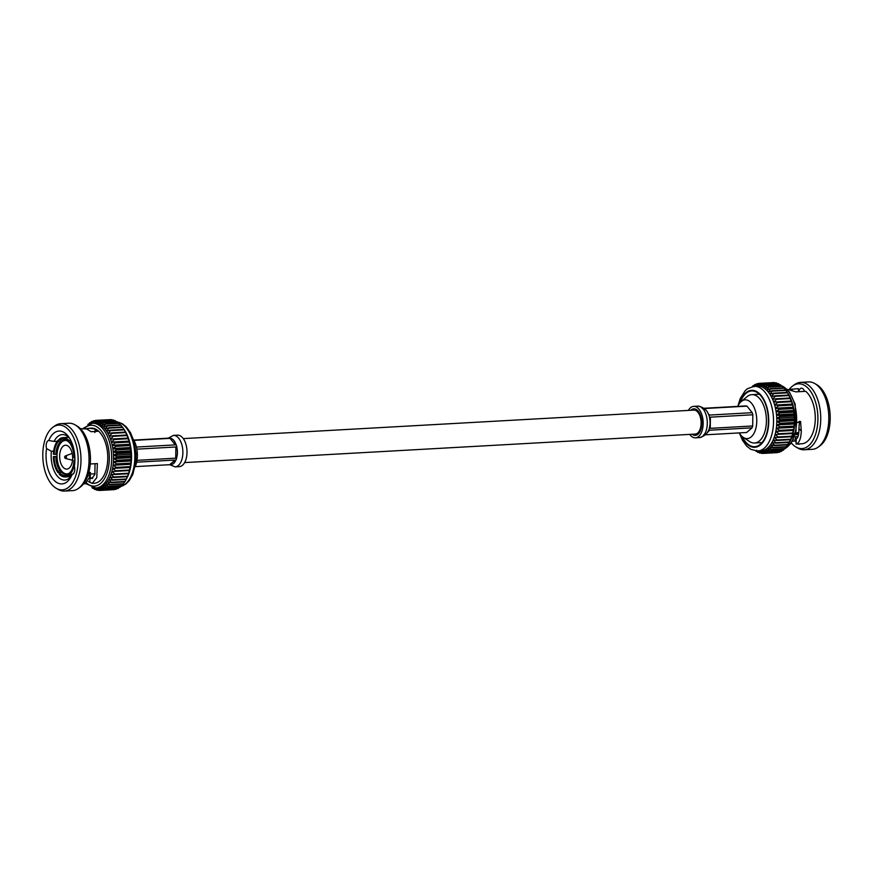 <?xml version="1.0" encoding="UTF-8"?>
<svg xmlns="http://www.w3.org/2000/svg" width="873" height="873" viewBox="0 0 873 873"><rect width="100%" height="100%" fill="white"/><g stroke="black" fill="none" stroke-linecap="round" stroke-linejoin="round"><path stroke-width="1.31" d="M183.286 438.606L693.904 410.103A12.004 6.526 86.8 0 1 700.299 417.043A12.004 6.526 86.8 0 1 695.246 434.077L184.629 462.581M695.901 409.251L694.766 410.168M692.147 434.252A13.291 7.224 -93.2 0 0 695.323 435.365A13.291 7.224 -93.2 0 0 700.943 416.596A13.291 7.224 -93.2 0 0 693.839 408.826A13.291 7.224 -93.2 0 0 690.816 410.277M696.097 433.936L697.32 434.71M689.714 434.394A15.758 8.555 -93.2 0 0 695.454 437.831A15.758 8.555 -93.2 0 0 702.121 415.57A15.758 8.555 -93.2 0 0 693.697 406.36A15.758 8.555 -93.2 0 0 688.371 410.419M703.562 408.542A13.302 7.224 86.8 0 1 703.638 408.575L705.657 409.797A13.302 7.224 86.8 0 1 707.479 412.078L708.876 415.101A13.302 7.224 86.8 0 1 709.203 416.126A13.302 7.224 86.8 0 1 709.476 417.207L710.033 420.961A13.302 7.224 86.8 0 1 709.978 424.845L709.771 427.115M703.311 408.302L745.738 405.934A13.302 7.224 86.8 0 1 746.993 406.152L752.231 412.678A13.302 7.224 86.8 0 1 752.559 413.715A13.302 7.224 86.8 0 1 752.832 414.784L752.69 425.969A13.302 7.224 86.8 0 1 752.035 427.846L746.644 432.495L704.762 434.841M752.231 412.678L709.804 415.046L708.931 414.446M804.459 391.399A5.718 3.11 -93.2 0 0 801.436 388.169A5.718 3.11 -93.2 0 0 798.795 391.715M798.009 443.975A5.718 3.11 -93.2 0 0 799.013 444.226A5.718 3.11 -93.2 0 0 799.995 443.866M741.264 401.471L747.037 396.669A24.215 13.15 86.8 0 1 751.849 394.64A24.215 13.15 86.8 0 1 764.792 408.804A24.215 13.15 86.8 0 1 754.545 443.004A24.215 13.15 86.8 0 1 749.547 441.531L743.261 437.395A19.392 10.531 -93.2 0 0 754.447 432.397A19.392 10.531 -93.2 0 0 755.472 411.183A19.392 10.531 -93.2 0 0 741.264 401.471A19.392 10.531 -93.2 0 0 737.794 406.371M739.267 432.91A19.392 10.531 -93.2 0 0 743.261 437.395M758.517 393.472A27.914 15.157 -93.2 0 0 757.742 394.312M742.192 436.565A27.914 15.157 -93.2 0 0 754.752 446.692A27.914 15.157 -93.2 0 0 766.559 407.276A27.914 15.157 -93.2 0 0 751.642 390.951A27.914 15.157 -93.2 0 0 740.282 402.409M789.192 389.489A32.432 17.613 86.8 0 1 792.619 386.019L794.441 384.687A33.741 18.333 86.8 0 1 800.465 382.385L808.529 381.938A33.741 18.333 86.8 0 1 814.782 383.553L816.735 384.677A32.432 17.613 86.8 0 1 828.051 402.093A32.432 17.613 86.8 0 1 820.14 445.688L818.317 447.031A33.741 18.333 86.8 0 1 812.294 449.322L804.229 449.77A33.741 18.333 86.8 0 1 797.977 448.165L796.023 447.031A32.432 17.613 86.8 0 1 791.429 443.058M814.782 383.553A33.741 18.333 86.8 0 1 826.556 401.667A33.741 18.333 86.8 0 1 818.317 447.031M800.465 382.385A33.741 18.333 86.8 0 1 818.503 402.115A33.741 18.333 86.8 0 1 804.229 449.77M792.619 386.019A32.432 17.613 86.8 0 1 815.753 402.769A32.432 17.613 86.8 0 1 814.247 437.755A32.432 17.613 86.8 0 1 796.023 447.031M792.608 441.192L794.714 441.072L795.674 436.707A5.718 3.11 -93.2 0 0 795.838 440.385M793.426 439.054L790.556 443.877M796.187 439.228L796.165 444.051C799.177 443.168 800.89 438.835 801.305 431.076L800.574 421.441L797.213 422.521M787.086 389.314L795.903 391.868L805.746 391.322A27.62 15.005 86.8 0 1 813.45 404.766A27.62 15.005 86.8 0 1 802.156 443.746L796.558 444.062M787.719 393.025A32.432 17.613 86.8 0 1 787.762 393.09A32.432 17.613 86.8 0 1 787.85 393.232A32.432 17.613 86.8 0 1 789.268 395.611A32.432 17.613 86.8 0 1 790.545 398.23A32.432 17.613 86.8 0 1 791.669 401.056A32.432 17.613 86.8 0 1 792.64 404.068A32.432 17.613 86.8 0 1 793.437 407.222A32.432 17.613 86.8 0 1 794.059 410.485A32.432 17.613 86.8 0 1 794.495 413.835A32.432 17.613 86.8 0 1 794.746 417.218A32.432 17.613 86.8 0 1 794.79 420.611A32.432 17.613 86.8 0 1 794.648 423.962A32.432 17.613 86.8 0 1 794.321 427.246A32.432 17.613 86.8 0 1 793.797 430.422A32.432 17.613 86.8 0 1 793.088 433.455A32.432 17.613 86.8 0 1 792.215 436.314A32.432 17.613 86.8 0 1 791.167 438.966A32.432 17.613 86.8 0 1 790.414 440.549L789.53 442.273M737.914 406.087L740.184 398.601L745.193 390.678L747.419 388.747L754.043 386.292L757.327 386.106A32.432 17.613 86.8 0 1 757.709 386.095A32.432 17.613 86.8 0 1 759.565 386.248A32.432 17.613 86.8 0 1 761.409 386.75A32.432 17.613 86.8 0 1 763.231 387.601A32.432 17.613 86.8 0 1 765.01 388.791A32.432 17.613 86.8 0 1 766.712 390.296A32.432 17.613 86.8 0 1 768.349 392.119A32.432 17.613 86.8 0 1 769.877 394.236A32.432 17.613 86.8 0 1 771.285 396.615A32.432 17.613 86.8 0 1 772.561 399.234A32.432 17.613 86.8 0 1 773.685 402.06A32.432 17.613 86.8 0 1 774.657 405.072A32.432 17.613 86.8 0 1 775.453 408.226A32.432 17.613 86.8 0 1 776.075 411.489A32.432 17.613 86.8 0 1 776.512 414.839A32.432 17.613 86.8 0 1 776.763 418.222A32.432 17.613 86.8 0 1 776.806 421.615A32.432 17.613 86.8 0 1 776.664 424.965A32.432 17.613 86.8 0 1 776.337 428.25A32.432 17.613 86.8 0 1 775.813 431.426A32.432 17.613 86.8 0 1 775.104 434.459A32.432 17.613 86.8 0 1 774.231 437.318A32.432 17.613 86.8 0 1 773.183 439.97A32.432 17.613 86.8 0 1 771.983 442.393A32.432 17.613 86.8 0 1 770.641 444.543A32.432 17.613 86.8 0 1 769.178 446.419A32.432 17.613 86.8 0 1 767.596 447.98A32.432 17.613 86.8 0 1 765.927 449.224A32.432 17.613 86.8 0 1 764.191 450.13A32.432 17.613 86.8 0 1 762.391 450.686A32.432 17.613 86.8 0 1 760.94 450.872L757.655 451.057L750.758 449.333L746.731 446.158L742.574 440.472L739.431 433.172M798.719 433.521L795.412 433.706M795.674 432.735L798.839 432.561M760.438 442.676A27.914 15.157 -93.2 0 0 761.3 443.429M753.399 386.346L754.665 384.677A35.095 19.064 86.8 0 1 755.003 384.502L754.076 386.859L756.585 383.847A35.095 19.064 86.8 0 1 756.924 383.749L755.876 386.303L758.55 383.4A35.095 19.064 86.8 0 1 758.899 383.367L757.709 386.095L760.547 383.334A35.095 19.064 86.8 0 1 760.896 383.367L759.565 386.248L762.544 383.662A35.095 19.064 86.8 0 1 762.893 383.749L761.409 386.75L764.53 384.36A35.095 19.064 86.8 0 1 764.879 384.524L763.231 387.601L766.483 385.43A35.095 19.064 86.8 0 1 766.821 385.659L765.01 388.791L768.382 386.87A35.095 19.064 86.8 0 1 768.709 387.154L766.712 390.296L770.204 388.649A35.095 19.064 86.8 0 1 770.51 388.987L768.349 392.119L771.918 390.744A35.095 19.064 86.8 0 1 772.201 391.148L769.877 394.236L773.522 393.156A35.095 19.064 86.8 0 1 773.784 393.603L771.285 396.615L774.984 395.84A35.095 19.064 86.8 0 1 775.224 396.331L772.561 399.234L776.304 398.775A35.095 19.064 86.8 0 1 776.523 399.299L773.685 402.06L777.461 401.918A35.095 19.064 86.8 0 1 777.636 402.486L774.657 405.072L778.432 405.247A35.095 19.064 86.8 0 1 778.585 405.836L775.453 408.226L779.218 408.717A35.095 19.064 86.8 0 1 779.338 409.328L776.075 411.489L779.807 412.285A35.095 19.064 86.8 0 1 779.895 412.918L776.512 414.839L780.2 415.93A35.095 19.064 86.8 0 1 780.244 416.563L776.763 418.222L780.375 419.597A35.095 19.064 86.8 0 1 780.386 420.24L776.806 421.615L780.342 423.252A35.095 19.064 86.8 0 1 780.32 423.885L776.664 424.965L780.102 426.853A35.095 19.064 86.8 0 1 780.036 427.475L776.337 428.25L779.654 430.367A35.095 19.064 86.8 0 1 779.556 430.967L775.813 431.426L779.011 433.739A35.095 19.064 86.8 0 1 778.88 434.317L775.104 434.459L778.17 436.947A35.095 19.064 86.8 0 1 778.007 437.493L774.231 437.318L777.145 439.959A35.095 19.064 86.8 0 1 776.948 440.461L773.183 439.97L775.944 442.731A35.095 19.064 86.8 0 1 775.715 443.178L771.983 442.393L774.58 445.23A35.095 19.064 86.8 0 1 774.329 445.634L770.641 444.543L773.063 447.434A35.095 19.064 86.8 0 1 772.791 447.794L769.178 446.419L771.426 449.322A35.095 19.064 86.8 0 1 771.132 449.617L767.596 447.98L769.68 450.883A35.095 19.064 86.8 0 1 769.364 451.112L765.927 449.224L767.836 452.072A35.095 19.064 86.8 0 1 767.509 452.247L764.191 450.13L765.927 452.901A35.095 19.064 86.8 0 1 765.588 453L762.391 450.686L763.962 453.349A35.095 19.064 86.8 0 1 763.613 453.382L760.558 450.894L761.965 453.403A35.095 19.064 86.8 0 1 761.616 453.382L758.702 450.741L759.957 453.087A35.095 19.064 86.8 0 1 759.619 453L757.677 451.057A32.432 17.613 86.8 0 0 771.372 405.258A32.432 17.613 86.8 0 0 754.043 386.292M756.858 450.239L757.971 452.389A35.095 19.064 86.8 0 1 757.633 452.225L756.564 451.068M752.384 386.51L752.832 385.866A35.095 19.064 86.8 0 1 753.148 385.637L752.842 386.423M769.68 450.883L783.419 450.108A35.095 19.064 86.8 0 1 783.103 450.348L769.364 451.112M767.836 452.072L781.575 451.308A35.095 19.064 86.8 0 1 781.248 451.472L767.509 452.247M771.426 449.322L785.176 448.558A35.095 19.064 86.8 0 1 784.871 448.853L771.132 449.617M765.927 452.901L779.665 452.127A35.095 19.064 86.8 0 1 779.327 452.236L765.588 453M763.962 453.349L777.701 452.574A35.095 19.064 86.8 0 1 777.352 452.618L763.613 453.382M761.965 453.403L763.537 453.316M759.957 453.087L761.212 453.022M757.971 452.389L758.953 452.334M756.018 451.319L756.76 451.276M753.977 385.593L753.148 385.637M756.083 384.447L755.003 384.502M758.299 383.662L756.924 383.749M772.714 382.658L758.899 383.367M760.547 383.334L774.286 382.57A35.095 19.064 86.8 0 1 774.635 382.603L760.896 383.367M762.544 383.662L776.283 382.887A35.095 19.064 86.8 0 1 776.632 382.985L762.893 383.749M764.53 384.36L778.28 383.596A35.095 19.064 86.8 0 1 778.618 383.749L764.879 384.524M766.483 385.43L780.233 384.666A35.095 19.064 86.8 0 1 780.56 384.884L766.821 385.659M768.382 386.87L782.121 386.095A35.095 19.064 86.8 0 1 782.448 386.379L768.709 387.154M770.204 388.649L783.943 387.874A35.095 19.064 86.8 0 1 784.249 388.223L770.51 388.987M771.918 390.744L785.656 389.98A35.095 19.064 86.8 0 1 785.951 390.384L772.201 391.148M773.522 393.156L787.26 392.392A35.095 19.064 86.8 0 1 787.522 392.839L773.784 393.603M774.984 395.84L788.734 395.076A35.095 19.064 86.8 0 1 788.974 395.567L775.224 396.331M776.304 398.775L790.043 398.001A35.095 19.064 86.8 0 1 790.261 398.535L776.523 399.299M777.461 401.918L791.2 401.154A35.095 19.064 86.8 0 1 791.385 401.711L777.636 402.486M778.432 405.247L792.171 404.472A35.095 19.064 86.8 0 1 792.324 405.072L778.585 405.836M779.218 408.717L792.957 407.942A35.095 19.064 86.8 0 1 793.077 408.564L779.338 409.328M779.807 412.285L793.546 411.521A35.095 19.064 86.8 0 1 793.633 412.154L779.895 412.918M780.2 415.93L793.939 415.166A35.095 19.064 86.8 0 1 793.983 415.799L780.244 416.563M780.375 419.597L794.114 418.833A35.095 19.064 86.8 0 1 794.124 419.466L780.386 420.24M780.342 423.252L794.081 422.488A35.095 19.064 86.8 0 1 794.059 423.121L780.32 423.885M780.102 426.853L793.841 426.089A35.095 19.064 86.8 0 1 793.786 426.711L780.036 427.475M779.654 430.367L793.404 429.592A35.095 19.064 86.8 0 1 793.306 430.193L779.556 430.967M779.011 433.739L792.749 432.975A35.095 19.064 86.8 0 1 792.619 433.543L778.88 434.317M778.17 436.947L791.909 436.184A35.095 19.064 86.8 0 1 791.746 436.718L778.007 437.493M777.145 439.959L790.883 439.195A35.095 19.064 86.8 0 1 790.687 439.686L776.948 440.461M775.944 442.731L789.683 441.956A35.095 19.064 86.8 0 1 789.454 442.415L775.715 443.178M774.58 445.23L788.319 444.466A35.095 19.064 86.8 0 1 788.068 444.87L774.329 445.634M773.063 447.434L786.813 446.67A35.095 19.064 86.8 0 1 786.529 447.02L772.791 447.794M783.419 450.108L784.27 448.886M781.575 451.308L782.273 450.392M779.665 452.127L780.167 451.537M777.297 383.651L776.632 382.985M779.491 384.709L778.618 383.749M781.608 386.128L780.56 384.884M783.627 387.896L782.448 386.379M785.525 389.991L784.249 388.223M787.26 392.392L787.762 393.09M787.85 393.232L785.951 390.384M788.734 395.076L787.522 392.839M790.043 398.001L788.974 395.567M791.2 401.154L790.261 398.535M792.171 404.472L792.64 404.068L791.385 401.711M792.957 407.942L793.437 407.222L792.324 405.072M793.546 411.521L794.059 410.485L793.077 408.564M793.939 415.166L794.495 413.835L793.633 412.154M794.114 418.833L794.746 417.218L793.983 415.799M794.081 422.488L794.79 420.611L794.124 419.466M793.841 426.089L794.648 423.962L794.059 423.121M793.404 429.592L794.321 427.246L793.786 426.711M792.749 432.975L793.306 430.193M791.909 436.184L792.619 433.543M790.883 439.195L791.746 436.718M789.683 441.956L790.687 439.686M789.967 441.389L789.454 442.415M788.319 444.466L789.421 442.415M786.813 446.67L787.85 444.881M781.095 385.517L789.41 391.988L795.172 404.188L796.1 430.989L786.137 447.041M798.522 391.726L798.304 388.649L789.247 389.5M775.813 431.426L793.797 430.422M776.337 428.25L794.321 427.246M776.664 424.965L794.648 423.962M776.806 421.615L794.79 420.611M776.763 418.222L794.746 417.218M776.512 414.839L794.495 413.835M776.075 411.489L794.059 410.485M775.453 408.226L793.437 407.222M774.657 405.072L792.64 404.068M773.685 402.06L791.669 401.056M795.772 439.217C797.9 438.486 798.959 434.94 798.948 428.588L801.305 431.076M798.948 428.588L799.395 421.343M794.386 436.784L797.966 436.576M792.171 390.198L792.084 388.998M752.69 425.969L710.262 428.337L709.771 427.203M709.978 424.845L709.334 428.392A13.302 7.224 86.8 0 1 708.68 430.258L707.206 432.79L709.607 430.214L752.035 427.846M708.996 430.52L708.232 431.393M710.033 420.961L710.404 417.152L752.832 414.784M705.657 409.797L704.566 408.52L746.993 406.152M704.336 408.717L705.449 409.612M707.206 432.79A13.302 7.224 86.8 0 1 705.351 434.394L705.013 434.558M700.604 415.526L699.797 415.57M699.524 414.915L700.353 414.871M701.597 426.286L700.855 426.33M700.964 425.544L701.696 425.5M72.164 453.425L65.551 455.87A1.353 0.731 86.8 0 1 65.661 455.848A1.353 0.731 86.8 0 1 66.479 457.146A1.353 0.731 86.8 0 1 65.824 458.543A1.353 0.731 86.8 0 1 65.693 458.532L65.693 458.532A1.353 0.731 86.8 0 1 65.017 457.245M177.546 435.169A15.758 8.555 86.8 0 1 185.96 444.379A15.758 8.555 86.8 0 1 179.303 466.64L175.167 466.869A15.758 8.555 86.8 0 0 181.835 444.619A15.758 8.555 86.8 0 0 176.139 436.042A15.758 8.555 86.8 0 0 173.421 435.409L177.546 435.169M170.617 464.654L172.668 464.13A13.302 7.224 -93.2 0 0 174.524 462.526L176.008 459.995A13.302 7.224 -93.2 0 0 176.652 458.118L177.306 454.582A13.302 7.224 -93.2 0 0 177.361 450.686L176.804 446.932A13.302 7.224 -93.2 0 0 176.532 445.863A13.302 7.224 -93.2 0 0 176.204 444.826L174.807 441.803A13.302 7.224 -93.2 0 0 172.985 439.534L174.807 441.803L175.277 444.881L136.428 447.052M136.865 449.159L175.877 446.987L177.361 450.686L177.306 454.582L175.724 458.172L136.996 460.333M73.845 473.155L72.153 474.497A26.463 14.372 86.8 0 1 70.888 477.127A26.463 14.372 86.8 0 1 53.329 479.463A26.463 14.372 86.8 0 1 46.564 448.602L51.387 451.276A22.774 12.375 -93.2 0 0 52.664 466.739A22.774 12.375 -93.2 0 0 64.842 480.052A22.774 12.375 -93.2 0 0 71.695 475.534L68.629 475.665A19.686 10.694 -93.2 0 1 65.18 476.953A19.686 10.694 -93.2 0 1 59.08 473.984L60.848 471.813A17.111 9.287 -93.2 0 0 66.075 474.312A17.111 9.287 -93.2 0 0 68.978 473.253L68.629 475.665M69.622 438.301A22.774 12.375 -93.2 0 0 62.299 434.579A22.774 12.375 -93.2 0 0 54.071 441.432L48.779 440.483A26.463 14.372 86.8 0 1 68.629 436.816A26.463 14.372 86.8 0 1 73.136 446.54A26.463 14.372 86.8 0 1 74.38 466.368A5.718 3.11 86.8 0 1 74.401 466.444A5.718 3.11 86.8 0 1 72.153 474.497M49.172 440.45L48.779 440.483A5.718 3.11 86.8 0 0 46.542 448.536A5.718 3.11 86.8 0 0 46.564 448.602M54.071 441.432L57.247 441.258M60.433 462.112A11.949 6.493 -93.2 0 0 66.817 469.096A11.949 6.493 -93.2 0 0 71.87 452.225A11.949 6.493 -93.2 0 0 65.486 445.241A11.949 6.493 -93.2 0 0 60.433 462.112M66.49 440.549A16.74 9.09 -93.2 0 0 65.213 440.461A16.74 9.09 -93.2 0 0 58.142 464.098A16.74 9.09 -93.2 0 0 67.079 473.886A16.74 9.09 -93.2 0 0 68.334 473.646M74.892 460.071L74.041 460.267L74.892 460.398M74.041 460.267A18.333 9.963 86.8 0 1 71.302 470.885A18.333 9.963 86.8 0 1 69.447 473.406L70.156 472.228A17.111 9.287 -93.2 0 0 71.575 470.383M69.567 473.221L68.978 473.253M62.256 471.736L60.848 471.813M61.034 470.307L58.316 471.442L57.934 472.555L60.041 472.435M58.316 471.442A18.333 9.963 86.8 0 1 54.093 456.754L55.807 456.808A17.111 9.287 -93.2 0 0 56.931 464.305A17.111 9.287 -93.2 0 0 59.702 470.383M133.569 439.828A19.392 10.531 86.8 0 1 136.09 445.754A19.392 10.531 86.8 0 1 135.086 466.913M90.083 477.64L91.905 478.546L94.884 474.355L95.026 463.716M92.702 478.295A22.774 12.375 86.8 0 1 90.159 477.335M75.995 444.062A32.432 17.613 -93.2 0 0 52.86 427.312A32.432 17.613 -93.2 0 0 44.949 470.907A32.432 17.613 -93.2 0 0 56.265 488.323A32.432 17.613 -93.2 0 0 74.489 479.037A32.432 17.613 -93.2 0 0 75.995 444.062M56.265 488.323L58.218 489.447A33.741 18.333 -93.2 0 0 64.471 491.062A33.741 18.333 -93.2 0 0 78.745 443.408A33.741 18.333 -93.2 0 0 60.706 423.678A33.741 18.333 -93.2 0 0 54.683 425.969L52.86 427.312M64.471 491.062L72.535 490.615A33.741 18.333 -93.2 0 0 78.559 488.313A33.741 18.333 -93.2 0 0 86.798 442.949A33.741 18.333 -93.2 0 0 75.023 424.835A33.741 18.333 -93.2 0 0 68.771 423.23L60.706 423.678M78.559 488.313L80.381 486.981A32.432 17.613 -93.2 0 0 88.293 443.375A32.432 17.613 -93.2 0 0 76.977 425.969L75.023 424.835M88.457 481.558L92.178 483.38L94.24 483.271A27.62 15.005 -93.2 0 0 105.928 444.259A27.62 15.005 -93.2 0 0 91.163 428.108L85.718 428.774M80.447 428.708L86.7 428.949L91.152 431.709L97.623 431.317L95.222 429.025L89.101 428.228M100.362 490.408A35.095 19.064 -93.2 0 0 100.711 490.364L114.45 489.6A35.095 19.064 -93.2 0 1 114.101 489.633L100.362 490.408L97.307 487.909A32.432 17.613 -93.2 0 0 97.689 487.898A32.432 17.613 -93.2 0 0 99.14 487.701A32.432 17.613 -93.2 0 0 100.941 487.145A32.432 17.613 -93.2 0 0 102.687 486.239A32.432 17.613 -93.2 0 0 104.345 484.995A32.432 17.613 -93.2 0 0 105.928 483.435A32.432 17.613 -93.2 0 0 107.39 481.569A32.432 17.613 -93.2 0 0 108.732 479.408A32.432 17.613 -93.2 0 0 109.933 476.985A32.432 17.613 -93.2 0 0 110.98 474.334A32.432 17.613 -93.2 0 0 111.853 471.475A32.432 17.613 -93.2 0 0 112.562 468.441A32.432 17.613 -93.2 0 0 113.086 465.265A32.432 17.613 -93.2 0 0 113.425 461.981A32.432 17.613 -93.2 0 0 113.566 458.631A32.432 17.613 -93.2 0 0 113.512 455.248A32.432 17.613 -93.2 0 0 113.261 451.854A32.432 17.613 -93.2 0 0 112.824 448.515A32.432 17.613 -93.2 0 0 112.213 445.241A32.432 17.613 -93.2 0 0 111.406 442.087A32.432 17.613 -93.2 0 0 110.435 439.075A32.432 17.613 -93.2 0 0 109.311 436.249A32.432 17.613 -93.2 0 0 108.034 433.63A32.432 17.613 -93.2 0 0 106.626 431.251A32.432 17.613 -93.2 0 0 105.098 429.145A32.432 17.613 -93.2 0 0 103.461 427.323A32.432 17.613 -93.2 0 0 101.759 425.806A32.432 17.613 -93.2 0 0 99.98 424.616A32.432 17.613 -93.2 0 0 98.158 423.765A32.432 17.613 -93.2 0 0 96.314 423.263A32.432 17.613 -93.2 0 0 94.459 423.11A32.432 17.613 -93.2 0 0 94.077 423.132L92.222 423.23A32.432 17.613 -93.2 0 1 109.551 442.196A32.432 17.613 -93.2 0 1 95.834 487.996L85.903 483.675M126.279 479.288L127.163 477.564A32.432 17.613 -93.2 0 0 127.916 475.981A32.432 17.613 -93.2 0 0 128.964 473.33A32.432 17.613 -93.2 0 0 129.837 470.471A32.432 17.613 -93.2 0 0 130.546 467.437A32.432 17.613 -93.2 0 0 131.07 464.261A32.432 17.613 -93.2 0 0 131.397 460.977A32.432 17.613 -93.2 0 0 131.539 457.627A32.432 17.613 -93.2 0 0 131.496 454.244A32.432 17.613 -93.2 0 0 131.245 450.85A32.432 17.613 -93.2 0 0 130.808 447.511A32.432 17.613 -93.2 0 0 130.186 444.237A32.432 17.613 -93.2 0 0 129.39 441.083A32.432 17.613 -93.2 0 0 128.418 438.071A32.432 17.613 -93.2 0 0 127.294 435.245A32.432 17.613 -93.2 0 0 126.018 432.626A32.432 17.613 -93.2 0 0 124.599 430.247A32.432 17.613 -93.2 0 0 124.512 430.116A32.432 17.613 -93.2 0 0 124.468 430.051M70.244 442.022L69.851 443.124A18.333 9.963 86.8 0 1 72.863 449.693A18.333 9.963 86.8 0 1 74.074 457.823L74.816 457.954A19.686 10.694 -93.2 0 0 73.507 449.137A19.686 10.694 -93.2 0 0 70.244 442.022L71.51 441.956M72.153 474.508L69.807 474.639A19.686 10.694 -93.2 0 0 74.783 460.398M69.807 474.639L69.447 473.406M65.18 476.953L70.069 476.68A19.686 10.694 -93.2 0 0 70.92 476.56M68.269 474.432A18.333 9.963 86.8 0 1 59.462 472.871M57.029 456.415L53.351 456.623A19.686 10.694 -93.2 0 0 57.934 472.555M53.351 456.623L54.093 456.754M59.811 439.85L58.36 439.927A19.686 10.694 -93.2 0 0 53.384 454.167L54.126 454.298A18.333 9.963 86.8 0 1 58.72 441.16L60.073 442.229A17.111 9.287 -93.2 0 0 55.839 454.364L54.126 454.298M58.36 439.927L58.72 441.16M95.026 473.69A18.18 9.876 86.8 0 1 94.109 473.821L89.526 474.083M88.893 472.184L90.508 472.609L88.871 473.133M104.258 489.262A35.095 19.064 -93.2 0 0 104.585 489.087L118.335 488.323A35.095 19.064 -93.2 0 1 117.997 488.498L104.258 489.262L100.941 487.145L102.676 489.917A35.095 19.064 -93.2 0 1 102.337 490.026L116.076 489.251A35.095 19.064 -93.2 0 0 116.415 489.153L116.917 488.553M118.335 488.323L119.023 487.407M107.881 486.643A35.095 19.064 -93.2 0 0 108.176 486.348L121.925 485.584A35.095 19.064 -93.2 0 1 121.62 485.879L107.881 486.643L104.345 484.995L106.43 487.898A35.095 19.064 -93.2 0 1 106.113 488.127L119.852 487.363A35.095 19.064 -93.2 0 0 120.168 487.134L121.02 485.912M121.925 485.584L122.886 484.068M111.078 482.66A35.095 19.064 -93.2 0 0 111.329 482.245L125.068 481.481A35.095 19.064 -93.2 0 1 124.817 481.885L111.078 482.66L107.39 481.569L109.823 484.46A35.095 19.064 -93.2 0 1 109.54 484.81L123.279 484.046A35.095 19.064 -93.2 0 0 123.562 483.686L124.599 481.896M125.068 481.481L126.17 479.441M126.716 478.404L126.203 479.43A35.095 19.064 -93.2 0 0 126.432 478.982L127.436 476.713A35.095 19.064 -93.2 0 0 127.633 476.211L128.495 473.744A35.095 19.064 -93.2 0 0 128.658 473.21L129.368 470.569A35.095 19.064 -93.2 0 0 129.499 469.99L130.055 467.219A35.095 19.064 -93.2 0 0 130.153 466.619L131.07 464.261L130.535 463.727A35.095 19.064 -93.2 0 0 130.601 463.105L131.397 460.977L130.808 460.136A35.095 19.064 -93.2 0 0 130.83 459.504L131.539 457.627L130.874 456.492A35.095 19.064 -93.2 0 0 130.863 455.848L131.496 454.244L130.732 452.814A35.095 19.064 -93.2 0 0 130.688 452.181L131.245 450.85L130.383 449.169A35.095 19.064 -93.2 0 0 130.295 448.536L130.808 447.511L129.826 445.579A35.095 19.064 -93.2 0 0 129.706 444.968L130.186 444.237L129.073 442.087A35.095 19.064 -93.2 0 0 128.92 441.498L129.39 441.083L128.135 438.737A35.095 19.064 -93.2 0 0 127.949 438.17L127.011 435.562A35.095 19.064 -93.2 0 0 126.792 435.027L125.723 432.582A35.095 19.064 -93.2 0 0 125.483 432.091L124.272 429.854A35.095 19.064 -93.2 0 0 124.01 429.407L124.512 430.116M124.599 430.247L122.7 427.399A35.095 19.064 -93.2 0 0 122.406 427.006L108.667 427.77A35.095 19.064 -93.2 0 1 108.95 428.163L106.626 431.251L110.271 430.182L124.01 429.407M122.275 427.006L120.998 425.238A35.095 19.064 -93.2 0 0 120.692 424.9L106.953 425.664A35.095 19.064 -93.2 0 1 107.259 426.002L105.098 429.145L108.667 427.77M120.376 424.911L119.197 423.405A35.095 19.064 -93.2 0 0 118.87 423.121L105.131 423.885A35.095 19.064 -93.2 0 1 105.458 424.169L103.461 427.323L106.953 425.664M118.357 423.143L117.309 421.91A35.095 19.064 -93.2 0 0 116.982 421.681L103.232 422.456A35.095 19.064 -93.2 0 1 103.571 422.674L101.759 425.806L105.131 423.885M116.24 421.724L115.367 420.775A35.095 19.064 -93.2 0 0 115.029 420.611L101.29 421.375A35.095 19.064 -93.2 0 1 101.628 421.539L99.98 424.616L103.232 422.456M114.047 420.666L113.381 420A35.095 19.064 -93.2 0 0 113.043 419.913L99.293 420.677A35.095 19.064 -93.2 0 1 99.642 420.775L98.158 423.765L101.29 421.375M111.788 419.978L111.384 419.618A35.095 19.064 -93.2 0 0 111.035 419.597L97.296 420.36A35.095 19.064 -93.2 0 1 97.645 420.382L96.314 423.263L99.293 420.677M109.463 419.684L95.648 420.382A35.095 19.064 -93.2 0 0 95.299 420.426L92.625 423.318L93.673 420.764A35.095 19.064 -93.2 0 0 93.335 420.873L90.836 423.874L91.752 421.528A35.095 19.064 -93.2 0 0 91.425 421.692L89.974 423.601M88.5 424.125L88.129 424.147A35.095 19.064 -93.2 0 0 87.824 424.442M90.727 422.608L89.897 422.652A35.095 19.064 -93.2 0 0 89.581 422.892L88.806 423.994M91.905 487.483L92.44 488.116A35.095 19.064 -93.2 0 0 92.767 488.334L93.509 488.291M93.04 487.778L94.382 489.251A35.095 19.064 -93.2 0 0 94.721 489.404L95.703 489.349M94.721 489.404L93.607 487.254L96.368 490.015A35.095 19.064 -93.2 0 0 96.717 490.113L97.962 490.037M96.717 490.113L95.452 487.756L98.365 490.397A35.095 19.064 -93.2 0 0 98.714 490.43L100.286 490.342M102.676 489.917L116.415 489.153M106.43 487.898L120.168 487.134M109.823 484.46L123.562 483.686M126.203 479.43L112.464 480.205A35.095 19.064 -93.2 0 0 112.693 479.746L126.432 478.982M127.436 476.713L113.697 477.476A35.095 19.064 -93.2 0 0 113.894 476.974L127.633 476.211M128.495 473.744L114.756 474.508A35.095 19.064 -93.2 0 0 114.92 473.974L128.658 473.21M129.368 470.569L115.629 471.333A35.095 19.064 -93.2 0 0 115.76 470.765L129.499 469.99M130.055 467.219L116.305 467.983A35.095 19.064 -93.2 0 0 116.404 467.382L130.153 466.619M130.535 463.727L116.796 464.491A35.095 19.064 -93.2 0 0 116.851 463.879L130.601 463.105M130.808 460.136L117.069 460.9A35.095 19.064 -93.2 0 0 117.091 460.278L130.83 459.504M130.874 456.492L117.135 457.256A35.095 19.064 -93.2 0 0 117.124 456.623L130.863 455.848M130.732 452.814L116.993 453.589A35.095 19.064 -93.2 0 0 116.949 452.945L130.688 452.181M130.383 449.169L116.644 449.933A35.095 19.064 -93.2 0 0 116.556 449.311L130.295 448.536M129.826 445.579L116.087 446.343A35.095 19.064 -93.2 0 0 115.967 445.732L129.706 444.968M129.073 442.087L115.334 442.851A35.095 19.064 -93.2 0 0 115.181 442.262L128.92 441.498M128.135 438.737L114.396 439.501A35.095 19.064 -93.2 0 0 114.21 438.933L127.949 438.17M127.011 435.562L113.272 436.325A35.095 19.064 -93.2 0 0 113.053 435.791L126.792 435.027M125.723 432.582L111.973 433.357A35.095 19.064 -93.2 0 0 111.733 432.855L125.483 432.091M124.272 429.854L110.533 430.629A35.095 19.064 -93.2 0 0 110.271 430.182M122.7 427.399L108.95 428.163M120.998 425.238L107.259 426.002M119.197 423.405L105.458 424.169M117.309 421.91L103.571 422.674M115.367 420.775L101.628 421.539M113.381 420L99.642 420.775M111.384 419.618L97.645 420.382M95.048 420.688L93.673 420.764M92.833 421.463L91.752 421.528M92.407 487.636L92.767 488.334M97.307 487.909L98.714 490.43M102.337 490.026L99.14 487.701L100.711 490.364M106.113 488.127L102.687 486.239L104.585 489.087M109.54 484.81L105.928 483.435L108.176 486.348M112.464 480.205L108.732 479.408L111.329 482.245M113.697 477.476L109.933 476.985L112.693 479.746M114.756 474.508L110.98 474.334L113.894 476.974M115.629 471.333L111.853 471.475L114.92 473.974M116.305 467.983L112.562 468.441L115.76 470.765M116.796 464.491L113.086 465.265L116.404 467.382M117.069 460.9L113.425 461.981L116.851 463.879M117.135 457.256L113.566 458.631L117.091 460.278M116.993 453.589L113.512 455.248L117.124 456.623M116.644 449.933L113.261 451.854L116.949 452.945M116.087 446.343L112.824 448.515L116.556 449.311M115.334 442.851L112.213 445.241L115.967 445.732M114.396 439.501L111.406 442.087L115.181 442.262M113.272 436.325L110.435 439.075L114.21 438.933M111.973 433.357L109.311 436.249L113.053 435.791M110.533 430.629L108.034 433.63L111.733 432.855M95.648 420.382L94.459 423.11L97.296 420.36M89.897 422.652L89.472 423.754M92.178 483.38L96.761 477.717L97.383 463.585L90.246 463.978M87.78 475.861L90.497 475.709L85.368 483.762L83.524 483.871M128.418 438.071L110.435 439.075M129.39 441.083L111.406 442.087M130.186 444.237L112.213 445.241M130.808 447.511L112.824 448.515M131.245 450.85L113.261 451.854M131.496 454.244L113.512 455.248M131.539 457.627L113.566 458.631M131.397 460.977L113.425 461.981M131.07 464.261L113.086 465.265M130.546 467.437L112.562 468.441M94.851 432.572L95.222 429.025M88.479 472.337L90.497 475.709M90.159 477.706L89.679 482.387M51.387 451.276L53.668 451.145M70.833 440.494L69.087 440.592A19.686 10.694 -93.2 0 0 62.987 437.624A19.686 10.694 -93.2 0 0 59.539 438.912L59.899 440.145A18.333 9.963 86.8 0 1 68.705 441.694L69.393 442.644A17.111 9.287 -93.2 0 0 64.165 440.145A17.111 9.287 -93.2 0 0 61.252 441.203L59.899 440.145M68.738 437.373A19.686 10.694 -93.2 0 0 67.876 437.351L62.987 437.624M57.04 456.743L55.807 456.808M57.072 454.298L55.839 454.364M61.568 442.142L60.073 442.229M62.987 441.116L61.252 441.203M70.036 442.611L69.393 442.644M69.087 440.592L68.705 441.694M133.885 440.374L170.039 438.355L172.985 439.534L170.966 438.301A13.302 7.224 -93.2 0 0 169.711 438.082L133.733 440.09M136.635 462.188L175.069 460.049L174.524 462.526L172.668 464.13L169.689 464.698L135.206 466.629M170.748 464.654L169.689 464.698L175.069 460.049M781.171 385.615A32.432 17.613 86.8 0 1 794.495 403.959A32.432 17.613 86.8 0 1 785.264 448.416M739.595 403.239A28.525 15.496 86.8 0 1 753.246 390.406A28.525 15.496 86.8 0 1 766.854 407.014A28.525 15.496 86.8 0 1 762.042 443.364A28.525 15.496 86.8 0 1 741.417 435.823M695.454 437.831L699.589 437.591A15.758 8.555 -93.2 0 0 699.589 437.591A15.758 8.555 -93.2 0 0 706.759 428.392A15.758 8.555 -93.2 0 0 706.246 415.341A15.758 8.555 -93.2 0 0 697.833 406.131L697.833 406.131C704.827 407.484 703.289 409.186 704.173 409.121L702.099 408.357M710.404 417.152L710.262 428.337M700.943 429.254L700.342 428.512M699.338 414.522L699.982 413.977M86.798 483.293A30.479 16.554 -93.2 0 0 105.218 477.313A30.479 16.554 -93.2 0 0 107.292 443.069A30.479 16.554 -93.2 0 0 84.07 428.599M117.397 422.008L122.242 423.667L126.269 426.842L130.426 432.528L134.038 441.345L136.035 453.589L135.784 462.439L132.827 474.377L129.28 480.608L125.625 484.22L120.616 486.49A32.432 17.613 -93.2 0 0 132.674 440.898A32.432 17.613 -93.2 0 0 117.429 422.052M175.277 444.881L170.039 438.355M175.724 458.172L175.877 446.987M754.545 443.004L762.074 442.589M795.107 434.699L798.555 434.503M795.75 439.239L796.121 444.073M751.849 394.64L759.368 394.225M703.573 434.918L705.559 433.925C704.653 434.045 706.148 435.638 699.579 437.602M693.697 406.36L697.833 406.131M65.551 455.87A1.397 1.397 0 0 0 65.693 458.532L72.546 460.224M169.722 464.698L175.167 466.869M65.213 440.461L66.097 440.407M97.689 487.898L95.834 487.996M82.87 428.588L92.222 423.23M67.079 473.886L67.963 473.832M168.238 438.159L173.421 435.398"/></g></svg>

